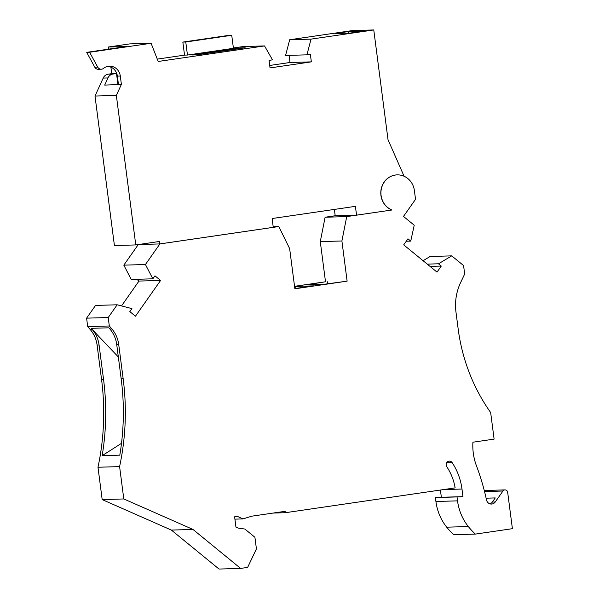 <?xml version="1.0" encoding="UTF-8"?>
<svg xmlns="http://www.w3.org/2000/svg" width="599" height="599" viewBox="0 0 599 599"><rect width="100%" height="100%" fill="white"/><g stroke="black" fill="none" stroke-linecap="round" stroke-linejoin="round"><path stroke-width="0.9" d="M119.598 466.614L97.981 467.242A241.719 224.251 -91.7 0 0 101.545 379.407L97.09 345.054A28.438 26.386 88.3 0 0 96.446 341.647A28.438 26.386 88.3 0 0 90.262 329.585L87.701 326.605L109.318 325.976L111.878 328.948A28.438 26.386 88.3 0 1 118.063 341.018A28.438 26.386 88.3 0 1 118.707 344.425L123.162 378.778A241.719 224.251 -91.7 0 1 119.598 466.614L123.798 498.952L192.99 529.449L240.648 568.421L247.642 567.395L256.417 548.886L254.912 537.266L244.841 529.029L238.237 528.123L235.954 527.113L234.613 516.802L237.406 516.39L243.007 518.906L251.745 516.188L285.154 511.306L285.334 512.714L455.135 487.886A51.896 48.145 -91.7 0 0 446.779 466.741A3.557 3.295 -91.7 0 1 449.355 461.118A3.557 3.295 -91.7 0 1 452.125 462.6A59.009 54.741 -91.7 0 1 461.986 489.039L462.967 496.638L457.022 496.938L457.531 500.861A49.762 46.168 -91.7 0 0 468.321 526.543A67.537 62.655 -91.7 0 0 475.381 534.091L512.4 528.685L507.675 492.356A2.845 2.636 -91.7 0 0 502.958 491.015L495.268 501.969A5.331 4.949 -91.7 0 1 491.472 504.066A5.331 4.949 -91.7 0 1 486.5 499.925A228.212 211.717 -91.7 0 0 476.452 465.797A53.318 49.47 -91.7 0 1 473.292 453.106A53.318 49.47 -91.7 0 1 472.918 442.212L494.108 439.112L490.656 412.531A177.731 164.89 88.3 0 1 458.145 328.806L455.981 312.139A49.762 46.168 88.3 0 1 460.579 282.653L464.674 274.013L463.581 265.559L451.721 255.863L438.49 263.792L441.268 266.061L437.023 272.118L403.711 244.879L407.964 238.829L410.742 241.105L414.231 225.209L403.494 216.434L415.534 199.295L414.396 190.557A18.127 16.817 88.3 0 0 397.212 174.878A18.127 16.817 88.3 0 0 381.084 195.431A18.127 16.817 88.3 0 0 391.963 209.994L356.555 215.153L355.409 206.348L272.126 218.53L273.264 227.335L159.768 243.928L159.446 241.464L135.771 244.931L116.348 95.421L121.387 84.377L120.302 76.028A11.418 10.595 -91.7 0 0 109.475 66.152A11.418 10.595 -91.7 0 0 103.477 68.383A4.268 3.961 88.3 0 1 101.238 69.214L98.318 69.297A4.268 3.961 88.3 0 1 94.784 67.178L86.705 52.353L126.703 46.497L108.269 47.036L108.546 49.155M97.09 345.054L99.075 344.994A28.438 26.386 88.3 0 0 98.438 341.587A28.438 26.386 88.3 0 0 92.253 329.525L118.332 356.967M99.075 344.994L103.537 379.354A241.719 224.251 -91.7 0 1 102.159 455.674L119.8 455.158A241.719 224.251 -91.7 0 0 121.178 378.838L116.715 344.477A28.438 26.386 88.3 0 0 116.071 341.078A28.438 26.386 88.3 0 0 109.887 329.008L108.853 327.81L91.213 328.319M397.144 174.878A18.127 16.817 88.3 0 0 397.077 174.878A18.127 16.817 88.3 0 0 380.949 195.439A18.127 16.817 88.3 0 0 391.828 209.994M341.902 240.978L320.285 241.607L325.107 217.235L346.724 216.606L341.902 240.978L347.121 281.156L294.865 288.793L289.646 248.622L278.79 226.542L159.903 243.928L145.437 264.518L152.85 278.812L154.946 275.832L160.584 280.437L135.456 316.212L129.826 311.607L131.922 308.62L117.164 304.794L108.217 317.522L109.318 325.976M346.724 216.606L391.963 209.994M356.555 215.153L335.2 215.775L334.377 209.425M145.437 264.518L123.821 265.147L138.279 244.557L159.903 243.928M135.771 244.931L114.416 245.553L95.001 96.042L116.348 95.421M110.875 67.088L111.728 73.662L108.202 74.179A7.106 6.596 -91.7 0 0 103.193 78.072L95.001 96.042M108.269 47.036L129.743 43.899L151.09 43.278L89.625 52.263L97.704 67.095A4.268 3.961 88.3 0 0 101.238 69.214M157.282 59.106L184.537 55.123L182.845 42.087L228.818 35.371L231.731 35.281L233.43 48.317L187.457 55.041L185.765 42.005L231.731 35.281M233.385 47.98L243.187 46.55L264.533 45.921L158.203 61.472L151.09 43.278M269.715 65.456L289.998 62.491L311.353 61.869L310.372 54.329L306.928 54.838L311.038 39.122L289.691 39.744L352.422 30.571L373.769 29.95L311.038 39.122M289.07 55.355L289.998 62.491M306.928 54.838L285.573 55.46L289.691 39.744M486.118 498.188L495.246 497.926L492.348 502.052A5.331 4.949 -91.7 0 1 490.004 503.871M457.022 496.938L435.406 497.567L435.915 501.49L457.531 500.861M440.415 490.034L441.351 497.267L462.967 496.638M441.351 497.267L435.406 497.567M475.381 534.091L453.765 534.727A67.537 62.655 -91.7 0 1 446.704 527.18A49.762 46.168 -91.7 0 1 435.915 501.49M273.077 513.073L285.334 512.714M243.007 518.906L234.92 519.138M240.648 568.421L219.032 569.05L171.374 530.078L192.99 529.449M123.798 498.952L102.182 499.581L97.981 467.242M171.374 530.078L102.182 499.581M108.217 317.522L86.6 318.151L87.701 326.605M117.164 304.794L95.548 305.423L86.6 318.151M103.193 78.072L107.962 77.93L104.698 85.103L121.387 84.377M184.537 55.123L187.457 55.041M240.648 47.905L192.309 54.973L196.816 54.838L245.156 47.77L240.648 47.905L240.716 48.422M264.533 45.921L272.5 59.87L269.056 60.372L270.037 67.912L311.353 61.869M404.085 176.233L388.025 139.724L373.769 29.95M451.721 255.863L430.104 256.499L423.074 260.707M121.515 305.917L138.968 281.066L136.789 279.284M123.821 265.147L131.233 279.448L152.85 278.812M320.285 241.607L325.504 281.785L294.536 286.315M325.107 217.235L335.2 215.76M185.765 42.005L182.845 42.087M89.625 52.263L86.705 52.353M108.022 66.302A11.418 10.595 -91.7 0 1 117.382 76.118L120.302 76.028M118.467 84.459L117.382 76.118M107.962 77.93A7.106 6.596 -91.7 0 1 112.971 74.044L116.505 73.527L117.958 84.721M278.79 226.542L273.181 226.707M325.504 281.785L306.718 284.742L324.553 284.218L347.121 281.156M294.835 288.568L313.449 285.843L294.566 286.517M327.294 281.732L327.563 283.784M295.614 286.367L295.876 288.411M348.678 31.522L334.961 33.529L349.951 33.095L363.668 31.088L348.678 31.522L348.888 33.125M430.022 266.39L441.268 266.061M438.49 263.792L427.237 264.122M410.742 241.105L406.279 241.232M138.968 281.066L160.584 280.437M102.159 455.674L121.5 443.327M111.728 73.662L116.505 73.527M90.262 329.585L92.253 329.525M109.887 329.008L111.878 328.948M446.667 462.757L452.125 462.6M492.348 502.052L495.268 501.969M484.531 491.547L502.958 491.015M443.589 489.57L461.986 489.039M94.784 67.178L97.704 67.095M108.202 74.179L112.971 74.044M101.545 379.407L103.537 379.354M121.178 378.838L123.162 378.778M116.715 344.477L118.707 344.425M446.704 527.18L468.321 526.543M484.262 490.499L504.979 489.892"/></g></svg>
